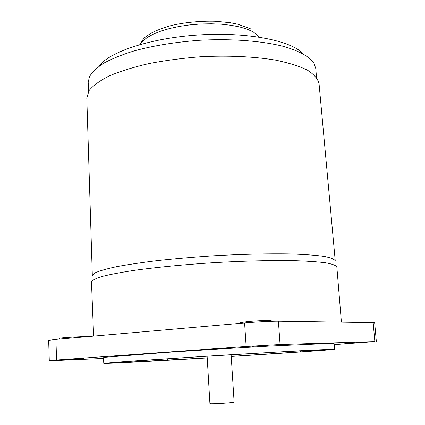 <?xml version="1.0" encoding="UTF-8"?>
<svg xmlns="http://www.w3.org/2000/svg" width="425" height="425" viewBox="0 0 425 425"><rect width="100%" height="100%" fill="white"/><g stroke="black" fill="none" stroke-linecap="round" stroke-linejoin="round"><path stroke-width="0.64" d="M341.413 322.182L336.85 266.969C335.957 265.37 332.18 263.973 325.513 262.777C317.156 261.736 306.09 261.019 292.326 260.631C270.013 260.312 242.393 261.019 213.446 262.698C184.508 264.562 157.006 267.224 134.895 270.263C121.284 272.324 110.388 274.38 102.218 276.436C95.752 278.433 92.172 280.282 91.476 281.977L93.627 336.106M319.053 83.64C317.921 78.907 314.07 74.423 307.498 70.183C299.343 66.199 288.676 62.836 275.512 60.1C254.224 56.562 228.097 55.346 200.85 56.737C182.708 58.135 165.452 60.403 149.079 63.543C133.673 67.108 120.456 71.203 109.427 75.825C99.912 80.628 93.133 85.531 89.091 90.546L86.801 97.84L92.331 275.724L94.881 272.956C99.216 270.948 106.431 268.86 116.514 266.693C128.196 264.525 142.173 262.459 158.451 260.498C175.738 258.65 193.928 257.093 213.026 255.818C241.682 254.166 269.025 253.534 291.13 253.964C304.762 254.432 315.722 255.239 324.009 256.376C330.613 257.672 334.358 259.17 335.245 260.87L319.053 83.64M316.513 77.446L315.78 68.526L313.878 63.006C309.294 56.525 299.264 51.005 283.788 46.458C262.103 40.89 231.567 38.521 199.84 40.258C175.663 42.017 153.797 45.555 134.242 50.873C122.246 54.591 112.147 58.661 103.944 63.075C96.953 67.591 92.113 72.144 89.42 76.734L88.209 82.445L88.57 91.391M303.19 53.842C291.64 40.752 248.067 31.891 199.511 34.903C150.949 37.836 108.784 51.935 98.913 66.337M334.204 344.654L374.85 341.594L280.08 344.542L278.402 321.247C272.467 321.13 256.015 321.964 244.598 322.973L246.149 346.481L280.08 344.542M103.562 358.424L54.899 360.533L49.295 360.66L56.589 360.002L246.149 346.481M361.59 342.476L344.803 343.581L361.59 342.476M67.017 359.715L83.497 358.652L67.017 359.715M252.269 346.364L268.09 345.536L252.269 346.364M207.219 357.919C153.946 361.138 103.843 363.837 103.764 363.354L103.53 357.68L106.069 357.191L166.903 352.373L218.726 349.031L270.571 346.03L331.537 343.4L334.114 343.575L334.576 349.238C334.603 349.584 308.417 351.486 273.652 353.754L231.227 356.447M56.589 360.002L55.914 339.389L244.598 322.973M103.764 363.354L127.165 361.383L219.114 355.401L311.105 350.131L334.576 349.238M271.288 321.353L271.24 320.684C271.708 320.174 257.837 320.694 248.157 321.566L240.46 322.623L240.502 323.329M86.583 336.722C83.55 336.324 58.788 337.806 59.596 338.337L59.622 339.065M364.618 322.527L364.581 322.102L363.582 322.001L354.03 322.368M278.402 321.247L373.177 322.655L374.85 341.594M376.343 341.599L374.675 322.803L373.177 322.655M55.914 339.389L48.657 340.367L49.295 360.66M207.214 357.877L113.767 362.95L110.813 362.934L122.984 361.803L204.845 356.352L284.585 351.634L327.526 349.679L303.726 351.661L303.647 350.678M117.773 362.7L117.752 362.217M113.767 362.95L113.751 362.562M303.726 351.661L231.221 356.378M167.275 358.79L167.349 360.188M300.587 350.832L300.661 351.836M231.779 354.7L231.12 354.742L234.117 402.108C234.812 402.735 209.297 404.292 209.918 403.585L207.118 356.208L206.46 356.251M140.154 44.471L142.938 40.874L147.406 37.368L153.462 34.064L160.969 31.062L169.708 28.475L179.43 26.387L189.826 24.873L200.558 23.991L211.273 23.773L221.622 24.214L231.269 25.303L239.913 26.993L247.302 29.213L253.242 31.891L259.595 37.166M139.777 44.577C141.892 40.662 143.995 37.99 146.072 36.55L150.652 33.421C156.209 30.462 162.929 27.869 170.808 25.649C182.442 22.732 199.718 20.782 215.278 21.25L229.877 22.647L238 24.257L250.856 28.937"/></g></svg>
